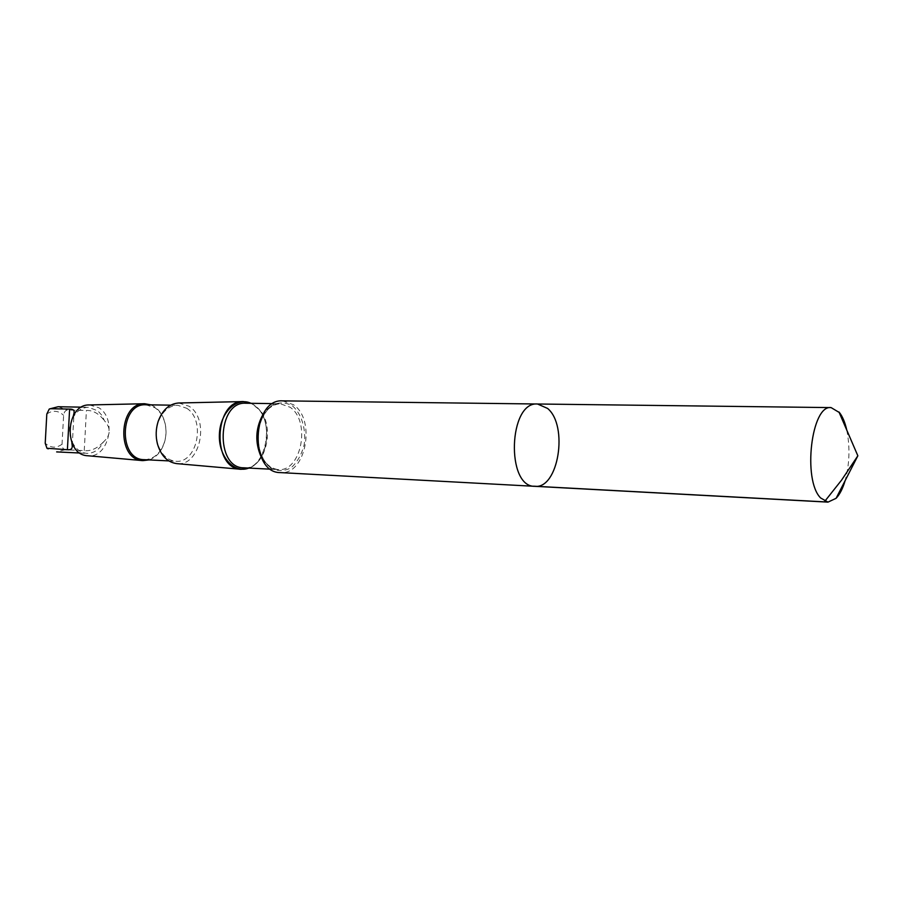 <?xml version="1.0" encoding="UTF-8"?>
<svg xmlns="http://www.w3.org/2000/svg" width="903" height="903" viewBox="0 0 903 903"><rect width="100%" height="100%" fill="white"/><g stroke="black" fill="none" stroke-linecap="round" stroke-linejoin="round"><path stroke-width="0.68" stroke-dasharray="4.51 3.39" d="M534.79 486.322C558.438 489.257 568.608 425.787 547.602 408.438L537.522 404.002M846.766 430.076C850.163 447.098 849.61 463.973 845.095 480.735M72.635 418.405C76.462 411.147 81.744 407.445 88.494 407.287L97.851 410.865L101.757 415.199L104.5 420.787C111.137 428.259 110.753 435.336 103.36 442.03C99.499 449.57 94.036 453.34 86.97 453.362C79.848 452.685 74.667 448.26 71.45 440.088C68.639 432.582 69.034 425.358 72.635 418.405L73.403 415.617M103.36 442.03C97.242 448.441 90.864 451.308 84.239 450.631L65.106 449.739C63.154 449.231 62.138 447.391 62.036 444.22L63.616 415.346C64.045 412.208 65.276 410.447 67.273 410.052L86.417 410.436C93.077 410.255 99.104 413.709 104.5 420.787M282.673 400.864L293.543 404.77C316.321 419.985 305.745 475.475 280.302 472.596M251.215 403.314L254.432 405.244C273.259 417.558 269.602 461.14 249.07 468.081M178.76 402.986L189.111 406.271C210.196 419.274 200.15 466.862 176.751 463.623M186.752 408.291C206.019 420.132 197.238 463.566 175.848 461.264C166.965 460.27 160.836 454.153 157.472 442.921C155.79 436.002 156.016 429.151 158.16 422.356C162.258 411.373 168.771 405.684 177.699 405.278L186.752 408.291M145.902 404.781L154.977 407.738C159.65 411.023 162.912 415.933 164.764 422.469C166.581 429.467 166.355 436.397 164.075 443.249C159.91 454.017 153.239 459.48 144.085 459.661M150.914 404.86L154.639 406.813C159.481 410.222 162.867 415.312 164.786 422.085C166.671 429.343 166.434 436.521 164.075 443.633C160.982 452.076 155.993 457.505 149.097 459.909M89.499 404.95L98.72 407.693C117.571 418.597 108.642 458.622 87.817 455.755M71.868 442.741L71.45 440.088M58.153 406.734L67.273 410.052M46.809 414.071C51.471 410.696 56.189 410.402 60.986 413.19L63.616 415.346M292.561 405.944C301.681 413.98 306.219 429.094 304.232 444.468C301.749 454.322 297.414 462.054 291.251 467.675C284.411 471.332 277.571 471.434 270.719 467.991C261.238 460.259 256.305 444.694 258.416 428.744C261.08 418.586 265.617 410.775 272.04 405.312C279.038 401.97 285.879 402.185 292.561 405.944M262.163 415.967C267.006 407.919 273.011 403.833 280.19 403.72L290.134 407.276C311.117 421.216 301.41 472.213 278.011 469.594C270.855 468.996 265.132 464.526 260.832 456.173M255.82 406.734C276.939 420.403 267.209 470.407 243.686 467.799C265.347 471.524 276.341 419.466 254.906 406.384L255.82 406.734M250.944 403.314L254.443 405.368C273.327 417.705 269.455 461.501 248.799 468.059M65.106 449.739L56.652 451.906M62.036 444.22C56.246 448.396 50.636 448.069 45.218 443.249M84.239 450.631L86.417 410.436M81.597 407.163L88.494 407.287M270.81 469.21L278.011 469.594C265.73 467.551 258.969 456.342 257.739 435.946C260.324 415.685 267.807 404.939 280.19 403.72L272.977 403.618M157.472 442.921L157.404 443.802M158.16 422.356L158.138 421.487M168.816 460.902L175.848 461.264M170.656 405.165L177.699 405.278M80.074 453.024L86.97 453.362M72.229 445.71L74.012 413.089"/><path stroke-width="1.35" d="M534.79 486.322L280.302 472.596C249.194 472.98 251.655 398.426 282.673 400.864L537.522 404.002C508.603 401.237 505.759 487.157 534.79 486.322C558.438 489.257 568.608 425.787 547.602 408.438L537.522 404.002C508.603 401.237 505.759 487.157 534.79 486.322L827.983 502.124L820.635 497.971C802.417 480.125 811.425 404.476 831.11 407.603L839.53 412.648C842.657 416.746 845.061 422.548 846.766 430.076M845.095 480.735C842.759 488.602 839.756 494.449 836.099 498.298L827.983 502.124M73.403 415.617L74.001 413.089C74.599 410.301 73.143 408.969 69.621 409.093L50.478 408.72L49.213 409.115L46.809 414.071L45.218 443.249L46.945 448.26L67.398 449.717C70.897 450.066 72.511 448.723 72.229 445.71L71.868 442.741M249.07 468.081L241.157 469.312C211.528 468.838 213.808 400.074 243.392 401.564L251.215 403.314M241.157 469.312L176.751 463.623C167.394 462.302 160.948 455.699 157.404 443.802C155.576 436.296 155.813 428.857 158.138 421.487C162.461 409.849 169.335 403.675 178.76 402.986L243.392 401.564M168.816 460.902L144.085 459.661C117.83 459.864 119.715 402.84 145.902 404.781L170.656 405.165M149.097 459.909L142.809 460.62C116.227 460.045 118.135 402.557 144.694 403.731L150.914 404.86M142.809 460.62L87.817 455.755C63.233 455.157 64.926 403.923 89.499 404.95L144.694 403.731M533.549 486.186L824.349 501.854L841.562 480.136L857.85 455.801L838.955 411.96M50.478 408.72L58.153 406.734L81.597 407.163M260.832 456.173C255.075 442.572 255.515 429.162 262.163 415.967M270.81 469.21L243.686 467.799C214.891 468.115 217.115 401.011 245.819 403.235L272.977 403.618M248.799 468.059C234.227 474.007 218.47 456.636 219.384 434.682C219.914 412.705 236.789 396.417 250.944 403.314M47.261 448.498L48.277 448.836M67.398 449.717L69.621 409.093M537.522 404.002L831.11 407.603M857.85 455.801L836.099 498.298M49.518 408.935L58.153 406.734M56.652 451.906L80.074 453.024"/></g></svg>
